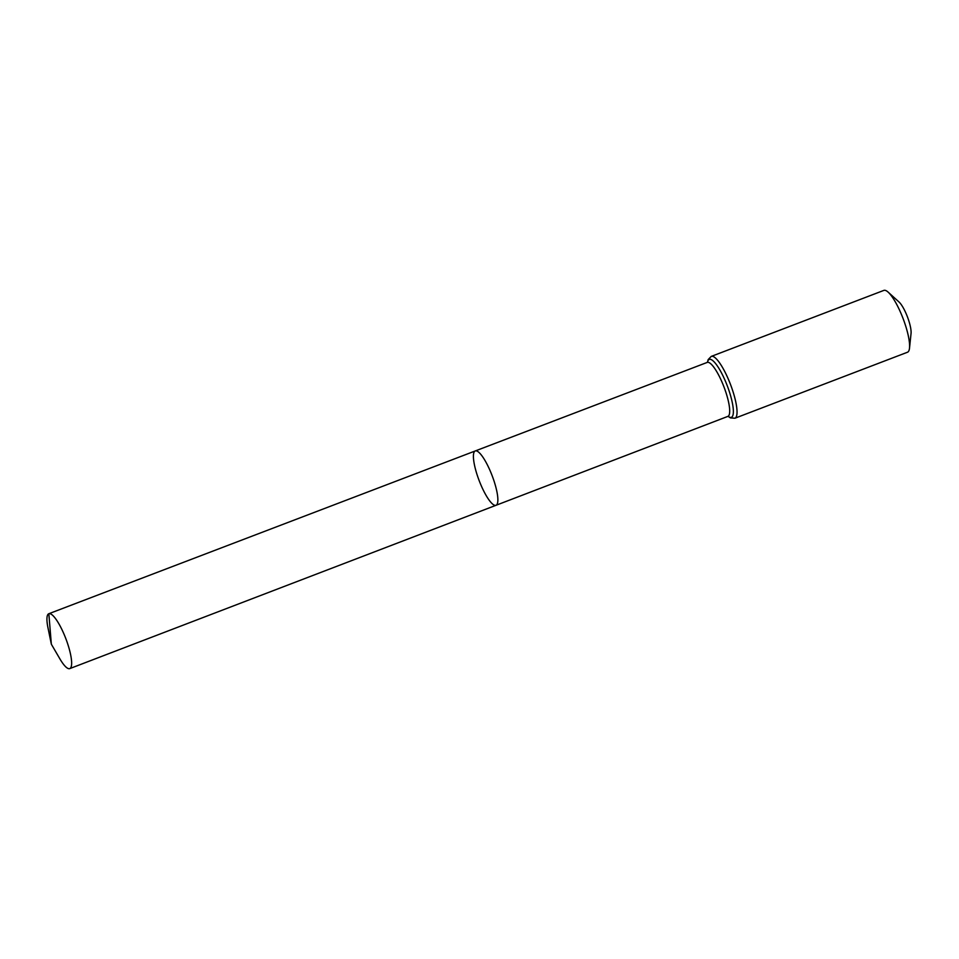 <?xml version="1.0" encoding="UTF-8"?>
<svg xmlns="http://www.w3.org/2000/svg" width="959" height="959" viewBox="0 0 959 959"><rect width="100%" height="100%" fill="white"/><g stroke="black" fill="none" stroke-linecap="round" stroke-linejoin="round"><path stroke-width="1.44" d="M728.253 416.242L496.031 505.285A29.082 6.941 -110.9 0 0 492.123 475.64A29.082 6.941 -110.9 0 0 475.244 450.958A29.082 6.941 -110.9 0 0 479.188 480.675A29.082 6.941 -110.9 0 0 496.031 505.285A29.082 6.941 -110.9 0 0 492.123 475.64A29.082 6.941 -110.9 0 0 475.244 450.958A29.082 6.941 -110.9 0 0 475.22 450.97A29.082 6.941 -110.9 0 0 475.22 450.97L48.801 613.736A29.381 7.013 -110.9 0 0 48.765 613.748A29.381 7.013 -110.9 0 0 47.95 627.677L51.342 644.208L59.842 658.785A29.381 7.013 -110.9 0 0 69.779 668.603A29.381 7.013 -110.9 0 0 69.815 668.591A29.381 7.013 -110.9 0 0 65.811 638.598A29.381 7.013 -110.9 0 0 48.801 613.736M711.302 356.388A33.097 7.9 -110.9 0 1 730.494 384.475A33.097 7.9 -110.9 0 1 734.954 418.22L907.502 352.229A33.097 7.9 -110.9 0 0 909.516 348.081L911.05 333.468A18.617 4.435 -110.9 0 0 907.418 316.818A18.617 4.435 -110.9 0 0 899.015 301.989L888.118 292.123A33.097 7.9 -110.9 0 0 883.862 290.397A33.097 7.9 -110.9 0 0 883.826 290.409L711.302 356.388A33.097 7.9 -110.9 0 0 711.266 356.4L708.162 359.589L707.442 362.31M909.516 348.081A33.097 7.9 -110.9 0 0 903.054 318.484A33.097 7.9 -110.9 0 0 888.118 292.123M48.837 613.724L51.342 644.208M727.869 416.446A28.926 6.905 -110.9 0 0 723.985 386.968A28.926 6.905 -110.9 0 0 707.215 362.418A28.926 6.905 -110.9 0 0 707.179 362.43L475.244 450.958M728.217 416.362A31.012 7.396 -110.9 0 0 729.116 390.96A31.012 7.396 -110.9 0 0 709.216 359.421A31.012 7.396 -110.9 0 0 707.514 362.262M734.954 418.22L730.446 417.908L728.121 416.374M496.031 505.285L69.779 668.603"/></g></svg>
